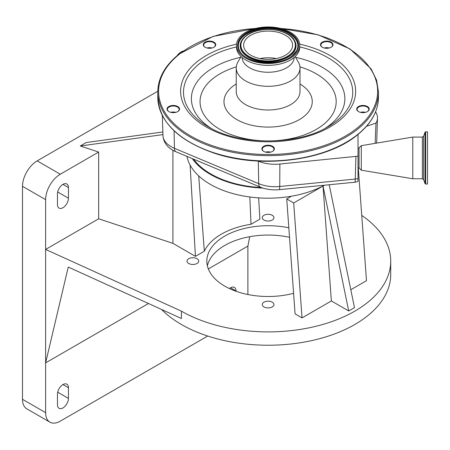 <?xml version="1.0" encoding="UTF-8"?>
<svg xmlns="http://www.w3.org/2000/svg" width="450" height="450" viewBox="0 0 450 450"><rect width="100%" height="100%" fill="white"/><g stroke="black" fill="none" stroke-linecap="round" stroke-linejoin="round"><path stroke-width="0.67" d="M287.927 53.527A24.48 14.13 180 0 1 260.556 58.663A24.48 14.13 180 0 1 243.641 45.219A24.48 14.13 180 0 1 248.316 36.911A24.48 14.13 180 0 1 275.687 31.781A24.48 14.13 180 0 1 292.601 45.219A24.48 14.13 180 0 1 287.927 53.527M260.072 58.568A24.48 14.13 180 0 1 276.171 58.568M242.533 34.487A31.629 18.264 180 0 1 277.898 27.855A31.629 18.264 180 0 1 299.751 45.219A31.629 18.264 180 0 1 293.709 55.952A31.629 18.264 180 0 1 258.345 62.589A31.629 18.264 180 0 1 236.492 45.219A31.629 18.264 180 0 1 242.533 34.487M299.751 45.219L299.751 47.087A31.629 18.264 180 0 1 293.709 57.825A31.629 18.264 180 0 1 258.345 64.457A31.629 18.264 180 0 1 236.492 47.087L236.492 45.219M294.148 57.465A26.032 15.03 180 0 1 289.181 66.066A26.032 15.03 180 0 1 260.269 71.561A26.032 15.03 180 0 1 242.094 57.465M295.172 56.554L298.367 62.094A31.877 18.405 180 0 1 299.998 67.911A31.877 18.405 180 0 1 293.912 78.728A31.877 18.405 180 0 1 258.272 85.41A31.877 18.405 180 0 1 236.244 67.911A31.877 18.405 180 0 1 237.881 62.094L241.076 56.554M425.672 184.033L427.5 184.033L427.5 131.811L425.672 131.811L425.053 132.238L425.053 183.606L425.672 184.033L425.672 131.811M412.791 178.763L412.791 137.081L422.376 137.081L422.376 178.763L412.791 178.763L361.299 170.184L361.299 145.665L412.791 137.081M174.099 130.832L174.437 148.303A27.81 16.054 0 0 1 162.973 135.613C163.434 141.699 166.579 146.492 172.417 150.002A25.476 14.709 0 0 0 175.809 151.712L260.1 187.059A25.476 14.709 0 0 0 275.068 189.866A25.476 14.709 0 0 0 279.354 189.658L354.853 182.222A5.839 3.369 0 0 0 358.026 181.266L358.026 156.167L358.026 167.732L359.032 167.917L359.032 147.926L361.299 145.665M368.01 111.178A6.249 3.606 180 0 1 367.374 111.606A6.249 3.606 180 0 1 358.537 111.606A6.249 3.606 180 0 1 357.902 106.937A6.249 3.606 180 0 1 366.626 106.138A6.249 3.606 180 0 1 368.01 111.178M273.178 150.958A6.249 3.606 180 0 1 272.543 151.386A6.249 3.606 180 0 1 263.706 151.386A6.249 3.606 180 0 1 263.07 146.717A6.249 3.606 180 0 1 271.794 145.918A6.249 3.606 180 0 1 273.178 150.958M178.341 111.178A6.249 3.606 180 0 1 177.705 111.606A6.249 3.606 180 0 1 168.874 111.606A6.249 3.606 180 0 1 168.232 106.937A6.249 3.606 180 0 1 176.963 106.138A6.249 3.606 180 0 1 178.341 111.178M214.566 46.811A6.249 3.606 180 0 1 213.93 47.244A6.249 3.606 180 0 1 205.093 47.244A6.249 3.606 180 0 1 204.458 42.57A6.249 3.606 180 0 1 213.182 41.777A6.249 3.606 180 0 1 214.566 46.811M331.785 46.811A6.249 3.606 180 0 1 331.149 47.244A6.249 3.606 180 0 1 322.312 47.244A6.249 3.606 180 0 1 321.677 42.57A6.249 3.606 180 0 1 330.407 41.777A6.249 3.606 180 0 1 331.785 46.811M367.223 111.69A5.839 3.369 0 0 0 367.678 111.369A5.839 3.369 0 0 0 368.792 109.389A5.839 3.369 0 0 0 364.759 106.183A5.839 3.369 0 0 0 358.234 107.409A5.839 3.369 0 0 0 357.114 109.389A5.839 3.369 0 0 0 358.689 111.69M272.391 151.47A5.839 3.369 0 0 0 272.846 151.149A5.839 3.369 0 0 0 273.96 149.169A5.839 3.369 0 0 0 269.927 145.963A5.839 3.369 0 0 0 263.396 147.189A5.839 3.369 0 0 0 262.282 149.169A5.839 3.369 0 0 0 263.852 151.47M177.559 111.69A5.839 3.369 0 0 0 178.014 111.369A5.839 3.369 0 0 0 179.128 109.389A5.839 3.369 0 0 0 175.095 106.183A5.839 3.369 0 0 0 168.564 107.409A5.839 3.369 0 0 0 167.451 109.389A5.839 3.369 0 0 0 169.02 111.69M213.778 47.329A5.839 3.369 0 0 0 214.234 47.008A5.839 3.369 0 0 0 215.353 45.028A5.839 3.369 0 0 0 211.314 41.822A5.839 3.369 0 0 0 204.789 43.042A5.839 3.369 0 0 0 203.676 45.028A5.839 3.369 0 0 0 205.245 47.329M331.003 47.329A5.839 3.369 0 0 0 331.453 47.008A5.839 3.369 0 0 0 332.572 45.028A5.839 3.369 0 0 0 328.534 41.822A5.839 3.369 0 0 0 322.009 43.042A5.839 3.369 0 0 0 320.895 45.028A5.839 3.369 0 0 0 322.464 47.329M324.36 48.032A6.249 3.606 180 0 1 329.102 48.032M207.141 48.032A6.249 3.606 180 0 1 211.882 48.032M170.916 112.393A6.249 3.606 180 0 1 175.663 112.393M265.748 152.173A6.249 3.606 180 0 1 270.495 152.173M360.585 112.393A6.249 3.606 180 0 1 365.327 112.393M324.208 47.992A5.839 3.369 180 0 1 329.254 47.992M206.989 47.992A5.839 3.369 180 0 1 212.034 47.992M170.764 112.354A5.839 3.369 180 0 1 175.809 112.354M265.601 152.134A5.839 3.369 180 0 1 270.647 152.134M360.433 112.354A5.839 3.369 180 0 1 365.479 112.354M366.564 126.236L375.992 123.097A28.541 16.481 0 0 0 377.477 118.147A28.541 16.481 0 0 0 376.048 112.686L375.576 111.853M177.041 55.744A10.378 5.991 -60 0 1 183.032 51.12M258.126 161.061L258.294 161.128A28.541 16.481 0 0 0 279.866 164.042L358.026 156.167L358.026 134.443M375.142 143.353L375.992 123.097M193.59 159.165A80.916 46.716 0 0 0 224.083 180.174A80.916 46.716 0 0 0 261.298 187.532M192.324 158.636A81.731 47.188 0 0 0 210.33 174.352A81.731 47.188 0 0 0 262.884 188.078M186.924 156.369A81.731 47.188 0 0 0 210.33 184.359A81.731 47.188 0 0 0 291.454 196.217A81.731 47.188 0 0 0 324.382 185.226M198.72 175.916L204.322 251.224L195.446 256.354L172.907 243.338L98.668 218.801L98.668 152.066L80.291 145.991L86.282 142.532L162.861 131.979M80.291 145.991L162.945 134.601M291.454 196.217L286.734 198.945L293.698 202.961L302.04 317.891L295.076 313.869L286.734 198.945M324.428 185.22L293.698 202.961M331.369 300.96L323.027 186.03L348.705 310.967L331.369 300.96L302.04 317.891M204.322 251.224A66.054 38.137 180 0 1 251.01 224.274L259.886 219.15L258.643 197.865M98.668 218.801L45.619 249.429L181.434 311.158A122.597 70.779 0 0 0 315.039 326.498A122.597 70.779 0 0 0 390.718 261.107A122.597 70.779 0 0 0 361.738 215.404M196.993 258.722A5.839 3.369 0 0 0 190.631 257.991A5.839 3.369 0 0 0 187.026 261.107A5.839 3.369 0 0 0 188.741 263.492A5.839 3.369 0 0 0 195.103 264.223A5.839 3.369 0 0 0 198.703 261.107A5.839 3.369 0 0 0 196.993 258.722M288.827 227.796A61.301 35.392 0 0 0 206.826 261.107A61.301 35.392 0 0 0 224.775 286.132A61.301 35.392 0 0 0 293.586 293.299M272.25 215.274A5.839 3.369 0 0 0 265.888 214.543A5.839 3.369 0 0 0 262.282 217.659A5.839 3.369 0 0 0 263.993 220.044A5.839 3.369 0 0 0 270.354 220.77A5.839 3.369 0 0 0 273.96 217.659A5.839 3.369 0 0 0 272.25 215.274M272.25 302.169A5.839 3.369 0 0 0 265.888 301.438A5.839 3.369 0 0 0 262.282 304.554A5.839 3.369 0 0 0 263.993 306.939A5.839 3.369 0 0 0 270.354 307.671A5.839 3.369 0 0 0 273.96 304.554A5.839 3.369 0 0 0 272.25 302.169M329.226 184.748L354.488 307.631L348.705 310.967M358.284 167.777L366.48 280.688L350.809 289.733M98.668 152.066L60.294 174.218A20.762 11.987 120 0 0 45.619 199.643L45.619 362.874L68.254 267.058L181.434 318.499L181.434 311.158M161.584 309.476A122.597 70.779 0 0 0 181.434 324.501A122.597 70.779 0 0 0 315.039 339.846A122.597 70.779 0 0 0 390.718 274.455L390.718 261.107M207.36 265.776A61.301 35.392 180 0 1 289.519 237.285M68.445 187.532A7.763 4.483 120 0 0 66.836 183.977A7.763 4.483 120 0 0 60.857 186.058A7.763 4.483 120 0 0 57.465 193.871L57.465 204.547A7.763 4.483 120 0 0 59.074 208.102A7.763 4.483 120 0 0 65.059 206.021A7.763 4.483 120 0 0 68.445 198.208L68.445 187.532L62.955 184.359M157.792 91.237L37.181 160.869A20.762 11.987 120 0 0 22.5 186.294L22.5 399.313A20.762 11.987 120 0 0 26.797 408.819L49.916 422.162A20.762 11.987 120 0 0 60.294 421.138L207.692 336.037M148.449 303.508L45.619 362.874L45.619 412.661A20.762 11.987 120 0 0 49.916 422.162M236.047 291.262L236.047 290.97A7.763 4.483 120 0 0 234.439 287.415A7.763 4.483 120 0 0 229.455 288.568M68.445 387.737A7.763 4.483 120 0 0 66.836 384.182A7.763 4.483 120 0 0 60.857 386.263A7.763 4.483 120 0 0 57.465 394.076L57.465 404.752A7.763 4.483 120 0 0 59.074 408.308A7.763 4.483 120 0 0 65.059 406.226A7.763 4.483 120 0 0 68.445 398.413L68.445 387.737L62.955 384.564M247.894 294.514L247.894 246.094L208.339 268.931M249.694 236.694L247.894 246.094M172.907 150.294L172.907 243.338M195.446 256.354L190.102 165.06M251.01 224.274L249.846 196.987M246.105 35.983A27.219 15.716 180 0 1 284.119 32.507A27.219 15.716 180 0 1 290.143 54.456A27.219 15.716 180 0 1 252.124 57.932A27.219 15.716 180 0 1 246.105 35.983M294.784 40.956A27.945 16.133 180 0 1 294.84 41.068A27.945 16.133 180 0 1 290.728 55.277A27.945 16.133 180 0 1 255.645 60.233A27.945 16.133 180 0 1 241.403 41.068L245.694 36.006C257.85 25.357 289.114 28.299 294.722 40.843A27.821 16.065 180 0 1 290.632 54.99A27.821 16.065 180 0 1 255.701 59.923A27.821 16.065 180 0 1 241.521 40.843A27.821 16.065 180 0 1 245.616 36.107M239.608 50.715A29.756 17.179 180 0 1 244.046 35.696A29.756 17.179 180 0 1 281.317 30.392A29.756 17.179 180 0 1 296.634 50.715M296.691 50.602L292.376 55.586C279.512 67.078 245.121 63.675 239.552 50.602A29.88 17.252 180 0 1 243.945 35.409A29.88 17.252 180 0 1 281.464 30.111A29.88 17.252 180 0 1 296.691 50.602A29.88 17.252 180 0 1 292.494 55.53M243.461 34.875A30.488 17.601 180 0 1 286.043 30.982A30.488 17.601 180 0 1 292.787 55.564A30.488 17.601 180 0 1 250.206 59.462A30.488 17.601 180 0 1 243.461 34.875M299.998 67.911L299.998 91.603A31.877 18.405 180 0 1 293.912 102.42A31.877 18.405 180 0 1 258.272 109.103A31.877 18.405 180 0 1 236.244 91.603L236.244 67.911M299.998 83.987A44.134 25.481 180 0 1 303.829 116.589A44.134 25.481 180 0 1 242.179 122.226A44.134 25.481 180 0 1 232.414 86.631A44.134 25.481 180 0 1 236.244 83.987M425.053 183.606L423.608 179.623L423.608 136.221L425.053 132.238M299.947 66.87A68.074 39.302 180 0 1 323.196 124.712A68.074 39.302 180 0 1 228.111 133.408A68.074 39.302 180 0 1 213.053 78.508A68.074 39.302 180 0 1 236.295 66.87M295.605 57.313A76.742 44.308 180 0 1 330.204 124.723A76.742 44.308 180 0 1 325.046 128.391M211.196 128.391A76.742 44.308 180 0 1 206.038 72.636A76.742 44.308 180 0 1 240.638 57.313M299.751 46.929A84.623 48.859 180 0 1 336.583 120.96A84.623 48.859 180 0 1 327.96 126.788C297.208 145.626 239.04 145.631 208.282 126.788A84.623 48.859 180 0 1 199.659 63.529A84.623 48.859 180 0 1 236.492 46.929M299.7 44.145A87.514 50.524 180 0 1 338.923 120.966A87.514 50.524 180 0 1 216.686 132.142A87.514 50.524 180 0 1 197.325 61.571A87.514 50.524 180 0 1 236.548 44.145M280.642 28.451A109.519 63.231 180 0 1 356.726 128.436A109.519 63.231 180 0 1 203.749 142.425A109.519 63.231 180 0 1 179.516 54.101A109.519 63.231 180 0 1 255.6 28.451M279.776 28.243L318.223 34.852L350.061 49.005L371.087 68.878L376.599 80.196L378.461 91.935A110.34 63.703 180 0 1 357.39 129.381A110.34 63.703 180 0 1 234.028 152.522A110.34 63.703 180 0 1 157.781 91.935L157.781 97.273A110.34 63.703 180 0 0 234.028 157.86A110.34 63.703 180 0 0 357.39 134.719A110.34 63.703 180 0 0 378.461 97.273C378.248 111.24 371.171 123.846 357.233 135.079C326.363 160.712 261.579 169.009 214.931 153.405C178.397 140.844 159.351 122.136 157.781 97.273M175.809 151.712A8.173 3.921 112.8 0 1 174.437 148.303L258.727 183.651L258.294 161.128M260.1 187.059A8.173 3.921 112.8 0 1 258.727 183.651A27.81 16.054 0 0 0 275.068 186.716A27.81 16.054 0 0 0 279.748 186.491L279.866 164.042M279.354 189.658A8.173 1.119 84.4 0 0 279.748 186.491L355.247 179.055L355.911 156.555M358.026 178.498A8.173 4.866 -178.3 0 1 355.247 179.055A8.173 1.119 -95.6 0 1 354.853 182.222M376.425 143.139A27.81 16.054 0 0 0 376.746 141.002L377.477 118.147M45.619 199.643L22.5 186.294M60.294 174.218L37.181 160.869M45.619 412.661L22.5 399.313M68.445 198.208L57.679 191.993M68.445 398.413L57.679 392.197M236.047 290.97L230.558 287.803M423.608 136.221L422.376 137.081M423.608 179.623L422.376 178.763M359.032 167.917L361.299 170.184M256.472 28.243L213.019 36.428L179.01 54.129C165.071 65.362 157.995 77.962 157.781 91.935M378.461 91.935L378.461 97.273M162.973 135.613L162.332 115.498M358.026 148.112L359.032 147.926M376.746 141.002L376.521 143.123"/></g></svg>
